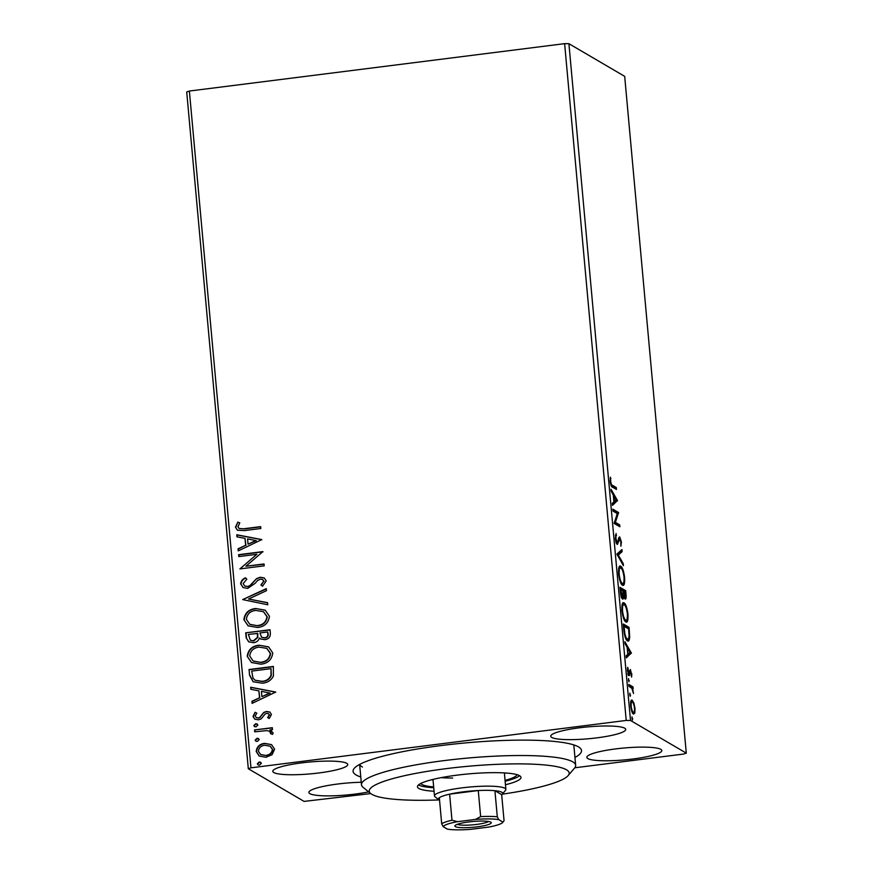 <?xml version="1.0" encoding="UTF-8"?>
<svg xmlns="http://www.w3.org/2000/svg" width="873" height="873" viewBox="0 0 873 873"><rect width="100%" height="100%" fill="white"/><g stroke="black" fill="none" stroke-linecap="round" stroke-linejoin="round"><path stroke-width="1.31" d="M360.778 776.959A114.701 18.115 -5.2 0 1 356.108 774.973A114.701 18.115 -5.2 0 1 354.274 768.316A114.701 18.115 -5.2 0 1 462.406 743.207A114.701 18.115 -5.2 0 1 578.483 746.895A114.701 18.115 -5.2 0 1 579.792 747.79A114.701 18.115 -5.2 0 1 574.958 757.469M273.784 772.529A37.637 5.947 174.8 0 0 314.869 773.434A37.637 5.947 174.8 0 0 347.749 764.508A37.637 5.947 174.8 0 0 346.756 763.318A37.637 5.947 174.8 0 0 305.67 762.413A37.637 5.947 174.8 0 0 272.791 771.328A37.637 5.947 174.8 0 0 273.784 772.529M587.835 758.561A37.637 5.947 174.8 0 0 628.92 759.466A37.637 5.947 174.8 0 0 661.799 750.54A37.637 5.947 174.8 0 0 660.806 749.34A37.637 5.947 174.8 0 0 619.721 748.434A37.637 5.947 174.8 0 0 586.842 757.36A37.637 5.947 174.8 0 0 587.835 758.561M551.747 737.423A37.637 5.947 174.8 0 0 592.832 738.329A37.637 5.947 174.8 0 0 625.712 729.402A37.637 5.947 174.8 0 0 624.719 728.213A37.637 5.947 174.8 0 0 583.633 727.307A37.637 5.947 174.8 0 0 550.754 736.234A37.637 5.947 174.8 0 0 551.747 737.423M361.258 782.263A37.637 5.947 174.8 0 0 308.878 792.466A37.637 5.947 174.8 0 0 309.871 793.666A37.637 5.947 174.8 0 0 368.668 791.866M370.752 793.568L304.088 801.403L248.314 768.742L186.713 91.96L189.376 91.043L250.966 767.825L626.214 720.432L564.624 43.65L568.912 43.694L630.513 720.476L686.287 753.126L683.624 754.054L574.794 767.793M259.346 756.127L256.52 751.686C257.142 746.851 259.979 744.145 265.032 743.556L271.503 744.604L274.591 749.165L272.125 754.643L265.97 757.284L259.172 756.029L256.193 751.489C256.815 746.666 259.652 743.96 264.705 743.37L271.579 744.636M254.545 729.937L272.321 727.689L272.485 729.588L269.877 729.915L273.107 732.851L272.627 734.368L270.652 733.702L269.757 731.345L266.822 730.603L254.72 731.836L254.545 729.937L272.343 727.918M271.438 714.496L269.233 718.479L267.607 717.562L269.266 714.889L268.426 713.688L266.702 713.361L265.13 714.016L261.191 718.861L258.506 719.832L254.785 719.166L253.006 716.482L255.058 712.27L256.804 713.154L255.167 715.991L256.236 717.562L258.233 717.944L259.892 717.279L263.755 712.423L266.44 711.473L269.801 712.041L271.438 714.496M249.569 675.244L249.045 669.515L273.369 666.437L273.369 676.16C270.99 680.514 267.291 682.861 262.282 683.199L253.115 681.748L249.569 675.244L249.045 669.515M245.706 632.816L270.03 629.749L270.346 633.231C270.499 637.017 268.666 639.167 264.835 639.68L260.623 638.971L259.456 638.021C258.452 640.793 256.498 642.353 253.585 642.703L248.674 641.819L246.153 637.748L245.706 632.816L270.052 629.979M242.683 599.598L266.287 588.62L266.472 590.683L248.565 599.02L267.564 602.686L267.749 604.76L242.683 599.598L266.32 588.948M238.766 556.581L238.591 554.682L262.915 551.616L245.902 566.239L264.039 563.947L264.213 565.846L239.889 568.912L256.858 554.3L238.766 556.581M244.462 528.667L260.645 526.615L260.82 528.514L244.396 530.588L237.38 530.206L235.459 527.161L237.838 522.141L239.802 522.872L237.947 526.823L239.093 528.471L244.789 528.852L260.667 526.856M189.376 91.043L564.624 43.65M261.824 539.59L238.253 550.885L238.056 548.822L245.629 545.298L244.997 538.368L236.965 536.819L236.779 534.756L261.824 539.59M240.632 584.037C240.948 581.091 242.552 579.017 245.444 577.817L246.819 579.203L243.12 583.579L244.68 585.979L247.55 586.503L249.885 585.587L256.52 578.679L260.143 577.239L264.235 577.937L266.221 580.927L262.533 586.22L260.907 584.921L263.722 581.222L262.62 579.519L260.416 579.126L257.371 580.665L255.167 583.317L247.692 588.413L243.032 587.529L240.959 584.223C241.275 581.276 242.88 579.203 245.771 578.002M255.691 608.514L265.217 610.162L269.43 616.262C268.524 622.984 264.563 626.727 257.535 627.48L248.118 625.832L243.873 619.644C244.822 613.01 248.75 609.299 255.691 608.514L265.381 610.26M259.03 645.212L268.557 646.849L272.769 652.96C271.863 659.672 267.902 663.415 260.874 664.178L251.457 662.52L247.212 656.332C248.161 649.708 252.09 645.998 259.03 645.212L268.72 646.958M275.704 692.06L252.122 703.365L251.937 701.292L259.499 697.778L258.877 690.849L250.846 689.299L250.66 687.226L275.704 692.06M255.713 723.706L257.884 725.027L255.996 726.871L254.556 726.598L253.825 725.539L255.713 723.706L257.317 724.077M257.033 738.252L259.205 739.584L257.328 741.417L255.876 741.155L255.156 740.097L257.033 738.252L258.648 738.623M259.194 761.987L261.365 763.308L259.488 765.141L258.037 764.879L257.317 763.82L259.194 761.987L260.798 762.347M633.853 702.907L635.009 708.44L634.78 713.143L633.46 714.114C632.27 713.47 631.343 710.72 630.666 705.897C630.492 701.346 630.993 699.448 632.194 700.19L633.853 702.907L633.132 703.005M628.778 684.421L632.98 686.876L633.154 688.775L632.532 688.415L633.514 693.478L631.834 688.284L628.953 686.32L628.778 684.421M631.856 673.77L631.594 677.077L630.622 671.424L629.051 675.593L627.48 670.879L627.698 667.31L628.866 673.683L630.426 669.515L631.365 673.825M630.622 671.424L629.466 671.752M628.866 675.451L629.651 675.353L629.051 675.593M628.036 673.792L629.226 673.476M623.802 629.739L623.278 623.999L629.029 627.36L629.695 636.854C629.411 640.476 628.669 641.797 627.458 640.826C625.832 640.138 624.61 636.439 623.802 629.739M628.222 641.022L627.458 640.826L628.134 639.014M619.939 587.311L625.69 590.672L626.006 594.153C626.301 597.885 625.996 599.5 625.101 599.009L623.66 595.975C623.606 598.431 623.235 599.435 622.547 599.02C621.598 598.442 620.878 596.183 620.397 592.243L619.939 587.311M616.916 554.093L621.947 549.543L622.133 551.605L618.324 555.064L623.224 563.609L623.409 565.682L616.916 554.093M613.01 511.065L612.835 509.166L618.575 512.527L615.41 522.36L619.699 524.869L619.874 526.768L614.123 523.407L617.276 513.564L613.01 511.065M612.475 485.301L616.294 487.538L616.469 489.437L612.595 487.167C611.624 487.32 610.816 485.421 610.172 481.481L610.413 477.204L610.762 481.809C611.253 484.297 611.831 485.464 612.475 485.301L611.089 485.475L614.908 487.712L616.294 487.538M686.287 753.126L624.686 76.355L568.912 43.694M617.484 500.513L612.486 505.369L612.3 503.306L613.905 501.855L613.283 494.926L611.209 491.303L611.024 489.24L617.484 500.513L616.12 501.004L617.506 500.829M615.345 538.357L616.098 533.545L615.923 538.565L617.211 542.58L619.655 536.83L621.401 542.013L620.856 546.214L620.801 541.653L619.852 538.739L617.375 544.479C616.513 543.934 615.836 541.893 615.345 538.357M616.283 542.7L617.724 542.286M619.852 538.739L618.368 539.558M619.481 566.348L620.714 566.195C622.34 567.014 623.638 570.735 624.61 577.348C624.85 583.677 624.14 586.285 622.471 585.194C620.845 584.353 619.546 580.61 618.586 573.965C618.368 567.745 619.077 565.147 620.714 566.195L620.037 566.02M623.169 585.368L622.471 585.194M622.82 603.047L624.053 602.894C625.679 603.712 626.978 607.433 627.949 614.046C628.189 620.365 627.48 622.984 625.81 621.882C624.184 621.052 622.885 617.309 621.925 610.653C621.707 604.432 622.416 601.846 624.053 602.894L623.377 602.719M626.508 622.067L625.81 621.882M631.354 652.982L626.367 657.849L626.17 655.787L627.785 654.324L627.152 647.395L625.079 643.783L624.893 641.72L631.354 652.982L630 653.473L631.386 653.299M628.451 678.67L628.931 681.813L628.527 678.627M629.771 693.227L630.251 696.359L629.859 693.173M631.932 716.951L632.412 720.083L632.019 716.897M630.513 720.476L626.214 720.432M250.966 767.825L248.314 768.742M359.731 764.355A107.532 16.98 174.8 0 0 362.415 767.051M614.908 487.712L614.985 488.574M610.183 478.524L610.936 478.426M610.118 480.685L610.729 480.608M610.216 481.874L610.762 481.809M616.12 501.004L612.399 504.376M614.428 501.386L616.109 499.858L613.937 496.071L614.428 501.386L613.872 501.451M613.392 496.148L613.937 496.071M612.922 510.214L617.189 512.713L618.575 512.527M617.189 512.713L618.608 512.931M614.243 522.512L615.41 522.36M614.199 522.643L618.302 525.044L619.699 524.869M618.302 525.044L618.39 525.895M615.378 535.4L616.534 535.258M615.378 538.63L615.923 538.565M618.771 537.561L619.306 538.739M620.834 542.089L621.401 542.013M617.964 541.566L618.859 541.456M617.276 542.635L616.905 543.999M620.648 550.721L620.736 551.791L622.133 551.605M620.736 551.791L617.255 554.944M617.397 555.173L618.324 555.064M622.296 563.729L623.224 563.609M619.415 566.435L620.703 568.007M624.064 577.424L624.61 577.348M623.104 583.35L622.405 585.15M621.041 583.459L622.296 583.295C623.617 584.157 624.195 582.084 624.031 577.086C623.246 571.75 622.198 568.749 620.889 568.094L618.728 568.203M621.096 583.557L622.296 583.295C620.987 582.64 619.939 579.617 619.175 574.248L618.63 574.314M620.889 568.094C619.579 567.243 619.001 569.294 619.175 574.248M620.037 588.347L624.293 590.846L625.69 590.672M624.293 590.846L624.37 591.698M624.752 597.208L624.599 598.485M623.082 596.052L623.66 595.975M622.242 597.219L622.045 598.507M624.02 597.219L624.915 597.099L625.264 592.221L623.431 591.141L625.133 597.165L623.737 597.339M622.962 592.178L623.518 592.112M622.875 591.217L623.431 591.141M621.423 597.241L622.384 597.121L623.136 594.742L622.842 590.803L620.703 589.548L622.591 597.176L621.205 597.35M620.354 591.785L620.899 591.719M620.157 589.613L620.703 589.548M622.755 603.123L624.042 604.705M627.403 614.112L627.949 614.046M626.443 620.037L625.745 621.838M624.381 620.146L625.635 619.994C626.956 620.845 627.534 618.782 627.371 613.784C626.585 608.448 625.537 605.447 624.228 604.793L622.067 604.902M624.435 620.256L625.635 619.994C624.326 619.339 623.278 616.316 622.514 610.936L621.969 611.013M624.228 604.793C622.918 603.93 622.34 605.982 622.514 610.936M623.377 625.046L627.632 627.534L629.029 627.36M627.632 627.534L627.709 628.396M628.986 636.941L629.695 636.854M626.05 639.178L627.294 638.927C628.276 639.734 628.866 638.61 629.062 635.533L628.604 628.92L624.042 626.247L624.839 633.449C625.603 636.81 626.41 638.632 627.294 638.927L626.006 639.091M623.497 626.312L624.042 626.247M624.271 633.514L624.839 633.449M630 653.473L626.268 656.845M628.298 653.855L629.99 652.327L627.818 648.552L627.752 653.932M627.261 648.617L627.818 648.552M628.625 673.476L628.254 675.527M627.436 668.718L628.178 668.631M629.629 670.453L630 671.457M628.407 680.613L629.258 680.514M628.876 685.469L631.583 687.051L632.98 686.876M631.583 687.051L631.681 688.11M631.976 688.481L632.532 688.415M629.728 695.17L630.59 695.061M632.194 712.346L633.656 712.313L633.394 713.317L634.78 713.143M633.394 713.317L633.165 713.885M631.114 700.604L632.008 701.99L630.601 702.176M632.259 712.488L633.656 712.313M630.699 706.246L631.179 706.192C631.703 709.771 632.401 711.779 633.285 712.215C634.18 712.815 634.584 711.451 634.496 708.134C633.951 704.544 633.241 702.525 632.358 702.088L631.987 702.001M632.358 702.088C631.463 701.477 631.07 702.852 631.179 706.192M631.888 718.894L632.75 718.785M237.543 530.304L235.459 527.161M235.786 527.347L237.838 522.141M238.165 522.338L239.759 522.927M239.267 528.569L244.789 528.852M238.547 550.743L238.056 548.822M238.394 549.008L245.629 545.298M245.957 545.494L244.997 538.368M237.281 536.884L236.779 534.756M237.107 534.942L261.835 539.721M248.052 544.174L256.302 540.671L247.561 538.87L248.052 544.174L255.975 540.485M239.071 556.538L238.591 554.682M238.918 554.879L262.937 551.845M264.061 564.176L245.902 566.239M240.184 568.683L256.858 554.3M244.855 586.078L247.55 586.503M247.877 586.7L249.885 585.587M250.213 585.772L256.52 578.679M256.848 578.875L260.143 577.239M260.47 577.435L264.388 578.035M262.577 586.187L260.907 584.921M261.234 585.117L263.722 581.222M264.05 581.418L262.784 579.617M243.196 587.627L240.959 584.223M267.575 602.817L248.565 599.02M248.292 625.919L243.873 619.644M244.2 619.83C245.149 613.206 249.078 609.496 256.018 608.71M249.951 624.402L257.688 625.777C263.264 625.166 266.461 622.198 267.269 616.851L263.613 611.798M257.36 625.581C262.937 624.981 266.134 622.002 266.942 616.665L263.45 611.7L255.865 610.413C250.322 611.024 247.157 613.97 246.361 619.263L249.787 624.315L257.688 625.777M260.787 639.058L259.456 638.021M248.838 641.906L246.153 637.748M246.481 637.945L246.033 633.012M250.507 640.324L253.748 641L257.819 637.465L257.742 633.449L248.369 634.398L250.344 640.236L253.421 640.804L257.491 637.279L257.415 633.263M261.769 637.355L264.945 637.977C267.236 637.683 268.317 636.395 268.218 634.114L267.705 631.954L259.914 632.947L261.605 637.268L264.617 637.792C266.909 637.497 267.989 636.21 267.88 633.929L267.705 631.954M251.631 662.618L247.212 656.332M247.539 656.529C248.489 649.894 252.417 646.195 259.357 645.409M253.29 661.101L261.027 662.476C266.603 661.865 269.801 658.886 270.608 653.55L266.963 648.486M260.7 662.28C266.276 661.669 269.473 658.7 270.281 653.353L266.789 648.388L259.205 647.111C253.672 647.722 250.496 650.669 249.7 655.95L253.126 661.003L261.027 662.476M249.372 669.7L273.391 666.666M253.279 681.846L249.896 675.44M255.254 680.34L262.446 681.497C266.56 681.224 269.506 679.27 271.307 675.637L271.045 668.653L251.708 671.097L252.984 678.135L255.08 680.253L262.118 681.3C266.232 681.027 269.179 679.074 270.979 675.451L271.045 668.653M252.428 703.223L251.937 701.292M252.264 701.488L259.499 697.778M259.827 697.964L258.877 690.849M251.162 689.354L250.66 687.226M250.988 687.422L275.715 692.191M261.922 696.654L270.172 693.151L261.442 691.34L261.922 696.654L269.844 692.955M267.935 717.748L269.266 714.889M269.593 715.085L268.578 713.787M254.96 719.265L253.006 716.482M253.334 716.668L255.058 712.27M255.385 712.466L256.782 713.165M256.411 717.661L258.233 717.944M258.572 718.141L259.892 717.279M260.219 717.475L261.54 715.031M261.867 715.227L263.755 712.423M264.083 712.619L266.44 711.473M266.767 711.659L269.975 712.139M254.72 726.696L253.825 725.539M254.152 725.736L256.04 723.903M271.612 730.712L269.877 729.915M270.979 733.898L270.892 732.818M271.219 733.004L269.921 731.443M255.025 731.792L254.872 730.123M256.051 741.242L255.156 740.097M255.483 740.282L257.36 738.449M260.754 754.588L266.112 755.582C269.888 755.189 272.103 753.203 272.736 749.623L270.324 746.317M265.785 755.396C269.561 754.992 271.776 753.006 272.409 749.438L270.172 746.219L264.868 745.269C261.092 745.662 258.932 747.637 258.375 751.206L260.58 754.49L266.112 755.582M258.201 764.966L257.317 763.82M257.644 764.017L259.521 762.173M502.237 794.179A100.362 15.845 174.8 0 0 568.116 775.628A100.362 15.845 174.8 0 0 485.148 764.966A100.362 15.845 174.8 0 0 370.785 793.59A100.362 15.845 174.8 0 0 438.933 799.93M370.785 793.59L363.113 787.359A107.532 16.98 -5.2 0 1 361.487 784.783A107.532 16.98 -5.2 0 1 485.639 756.695A107.532 16.98 -5.2 0 1 575.667 765.294A107.532 16.98 -5.2 0 1 574.532 768.12L568.116 775.628M504.419 773.369A48.386 7.639 174.8 0 0 505.751 773.009M517.034 774.689A48.386 7.639 -5.2 0 1 505.063 780.418M505.456 784.751A51.976 8.206 174.8 0 0 520.985 777.374A51.976 8.206 174.8 0 0 477.466 773.216A51.976 8.206 174.8 0 0 417.458 786.791A51.976 8.206 174.8 0 0 434.067 791.254M505.14 781.226A51.976 8.206 174.8 0 0 519.599 775.726M418.516 784.925A51.976 8.206 174.8 0 0 433.739 787.73M433.674 786.922A48.386 7.639 -5.2 0 1 420.862 783.441M431.655 779.753A48.386 7.639 174.8 0 0 433.03 779.873M441.291 777.625A35.848 5.664 174.8 0 0 452.651 778.007M490.79 822.148A18.278 2.892 -5.2 0 1 490.997 822.29A18.278 2.892 -5.2 0 1 476.745 826.895A18.278 2.892 -5.2 0 1 455.346 826.622A18.278 2.892 -5.2 0 1 455.062 825.563A18.278 2.892 -5.2 0 1 472.293 821.558A18.278 2.892 -5.2 0 1 490.79 822.148M457.365 824.308A16.129 2.543 174.8 0 0 473.111 824.81A16.129 2.543 174.8 0 0 488.498 821.482M497.294 816.779L498.767 819.638A30.108 4.758 174.8 0 0 475.403 819.42L480.641 816.615A32.257 5.096 -5.2 0 1 497.294 816.779L494.915 790.698L501.68 794.659A32.257 5.096 174.8 0 0 502.291 794.114A32.257 5.096 174.8 0 0 501.779 792.237A32.257 5.096 174.8 0 0 494.915 790.698A32.257 5.096 174.8 0 0 478.273 790.534A32.257 5.096 174.8 0 0 449.617 794.157A32.257 5.096 174.8 0 0 439.326 797.715A32.257 5.096 174.8 0 0 438.868 799.886A32.257 5.096 174.8 0 0 439.228 800.137A32.257 5.096 174.8 0 0 439.566 800.312M438.868 799.886L435.027 796.765A35.848 5.664 -5.2 0 1 434.481 795.903A35.848 5.664 -5.2 0 1 465.8 787.413A35.848 5.664 -5.2 0 1 504.932 788.275A35.848 5.664 -5.2 0 1 505.882 789.41A35.848 5.664 -5.2 0 1 505.5 790.36L502.291 794.114M480.641 816.615L478.273 790.534L449.617 794.157L451.985 820.238L457.605 821.668A30.108 4.758 174.8 0 0 443.178 826.666L447.38 829.121A30.108 4.758 174.8 0 0 470.733 829.35L488.531 827.102A30.108 4.758 174.8 0 0 502.739 822.442A30.108 4.758 174.8 0 0 502.968 822.104L498.767 819.638M501.68 794.659L504.059 820.74L502.739 822.442M475.403 819.42L457.605 821.668M443.178 826.666L441.694 823.796A32.257 5.096 -5.2 0 1 451.985 820.238M439.326 797.715L441.694 823.796M625.45 594.229L626.006 594.153M628.811 631.168L629.368 631.103M623.682 628.353L624.228 628.287M629.247 673.399L630.022 673.301M617.397 542.624L616.011 542.799M619.655 538.696L618.27 538.87M630.502 671.392L629.117 671.566M628.996 673.716L627.611 673.901M361.487 784.783L359.632 764.41M575.667 765.294L573.812 744.909M434.481 795.903L432.986 779.414M505.882 789.41L504.376 772.921"/></g></svg>
